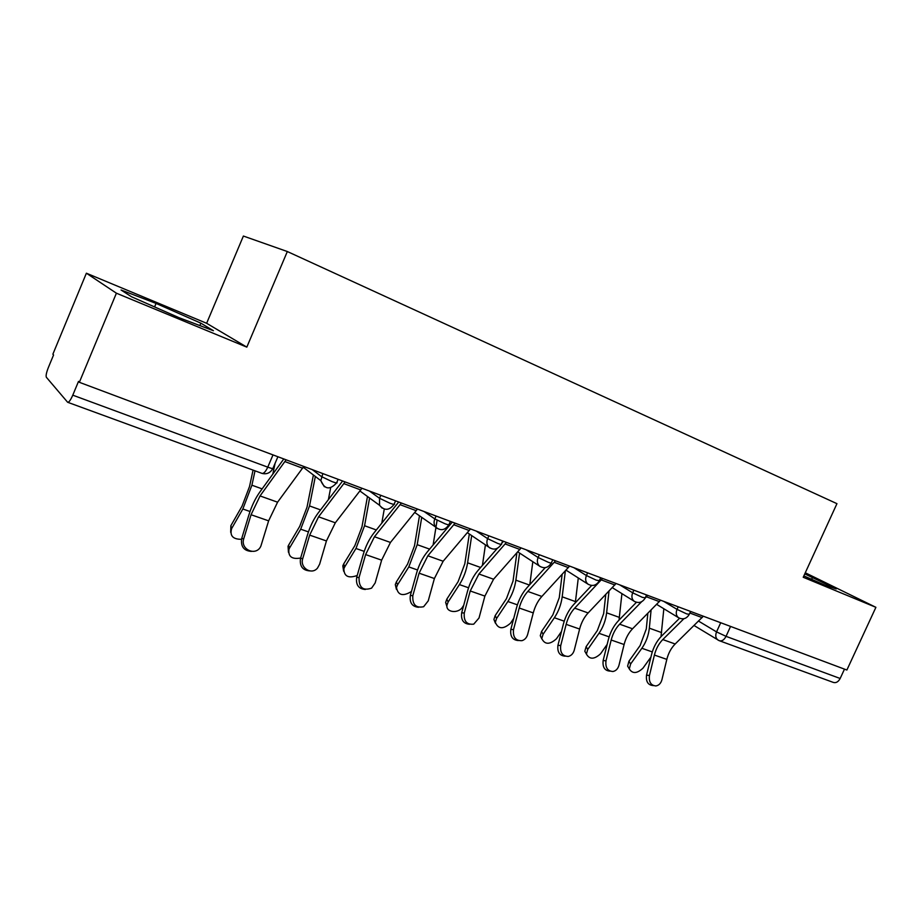 <?xml version="1.0" encoding="UTF-8"?>
<svg xmlns="http://www.w3.org/2000/svg" width="922" height="922" viewBox="0 0 922 922"><rect width="100%" height="100%" fill="white"/><g stroke="black" fill="none" stroke-linecap="round" stroke-linejoin="round"><path stroke-width="1.38" d="M86.38 273.212L116.403 293.196L246.819 347.133L287.33 251.533L243.385 236.044L206.632 323.288L86.38 273.212L52.865 354.221L53.568 354.958L48.347 367.555C46.4 372.557 45.731 375.807 46.365 377.282L67.629 402.257C68.896 402.465 70.614 400.102 72.78 395.169L267.76 467.154C272.428 468.802 274.214 469.079 273.096 467.961L277.902 456.736M116.403 293.196L79.35 382.307L846.88 670.029L875.9 607.321L805.275 572.769M287.33 251.533L836.946 503.666L803.223 577.264L875.9 607.321M79.35 382.307L78.508 381.408L72.78 395.169M844.483 669.13L840.161 678.488C838.305 681.911 836 683.214 833.269 682.395L719.609 640.813M803.846 575.881L825.363 585.366L836.242 588.939L804.768 573.899M206.632 323.288L246.819 347.133M131.489 296.746L179.145 317.744L213.42 330.71L200.869 323.161L156.06 303.407L121.059 290.004L131.489 296.746M811.637 579.316L812.547 577.333M154.585 306.922L156.06 303.407M199.844 325.581L200.869 323.161M649.445 675.515C648.719 681.946 650.863 685.415 655.876 685.945C658.873 685.449 660.89 683.375 661.927 679.733L666.825 659.38L654.401 655.058L649.445 675.515L646.541 675.146L651.497 654.747C653.41 647.198 656.787 640.963 661.593 636.053L679.56 618.259M653.537 685.622L652.96 685.542C647.959 685.023 645.815 681.554 646.541 675.146M690.912 611.563L690.013 612.646M703.336 616.219L675.181 643.994C671.181 648.016 668.392 653.145 666.825 659.38M683.894 618.72L662.78 639.568C658.792 643.637 656.003 648.8 654.401 655.058M629.081 668.542L627.628 666.11L628.931 661.212L630.613 664.013L629.3 668.923C632.446 673.924 636.987 673.682 642.945 668.196L650.92 657.109M647.832 613.314L646.299 628.931L640.145 645.504L628.931 661.212M630.613 664.013L641.862 648.281C646.022 642.288 648.512 635.581 649.33 628.17L651.093 610.018M661.005 636.653L663.84 608.751M605.985 660.855C605.247 667.586 607.575 671.135 612.957 671.504C615.942 670.893 617.947 668.807 618.985 665.246L624.102 644.513L611.182 640.018L605.985 660.855L603.149 660.521L608.324 639.741C610.329 632.054 613.729 625.681 618.524 620.633L636.434 602.297M610.11 671.135L610.099 671.135C604.728 670.767 602.412 667.228 603.149 660.521M647.659 595.347L645.342 597.929M660.601 600.199L632.538 628.781C628.55 632.93 625.75 638.174 624.102 644.513M641.62 601.732L619.63 624.182C615.654 628.355 612.842 633.644 611.182 640.018M560.726 645.573C559.977 652.672 562.524 656.291 568.332 656.429C571.271 655.703 573.254 653.606 574.268 650.148L579.615 629.046L566.154 624.355L560.726 645.573L557.948 645.273L563.377 624.113C565.463 616.288 568.897 609.765 573.668 604.567L591.659 585.482M565.174 656.164C559.585 655.738 557.176 652.108 557.948 645.273M602.573 578.44L574.683 608.151C570.73 612.45 567.883 617.855 566.154 624.355M616.069 583.499L588.132 612.946C584.168 617.21 581.333 622.581 579.615 629.046M584.813 651.255L586.415 654.078L584.813 651.255L586.127 646.622L587.729 649.434L586.415 654.078C589.527 659.622 594.241 659.53 600.556 653.79L607.172 644.386M605.766 594.494L603.656 613.626L597.352 630.533L586.127 646.622M587.729 649.434L598.989 633.31C603.172 627.179 605.719 620.345 606.63 612.807L609.016 591.094M619.019 620.126L621.924 593.63M541.825 638.958L540.28 635.719L541.583 631.432L543.093 634.267L541.779 638.566C544.81 644.732 549.696 644.812 556.439 638.796L561.498 631.455M562.132 574.429L559.262 597.698L552.82 614.939L541.583 631.432M543.093 634.267L554.376 617.74C558.559 611.447 561.164 604.475 562.19 596.822L565.359 570.925M575.316 602.804L578.29 577.967M513.519 629.645C512.805 637.206 515.605 640.882 521.944 640.675C524.779 639.799 526.681 637.713 527.649 634.417L533.262 612.911L519.213 608.024L513.519 629.645L510.834 629.392L516.516 607.828C518.694 599.842 522.163 593.18 526.9 587.821L545.236 567.641M518.348 640.559C512.517 640.075 510.016 636.353 510.834 629.392M555.54 560.807L527.822 591.44C523.892 595.877 521.022 601.398 519.213 608.024M569.612 566.085L541.848 596.442C537.906 600.833 535.048 606.319 533.262 612.911M464.273 613.026C463.605 621.174 466.751 624.886 473.724 624.159L479.014 618.005L484.891 596.085L470.232 590.979L464.273 613.026L461.68 612.819L467.627 590.841C469.909 582.704 473.401 575.87 478.103 570.349L497.327 548.348M469.505 624.275C463.42 623.745 460.816 619.918 461.68 612.819M506.42 542.401L478.921 574.003L470.232 590.979M521.126 547.91L493.558 579.223L484.891 596.085M501.66 543.392L503.493 541.295M412.826 595.658C412.295 604.602 415.891 608.289 423.624 606.722L428.234 600.867L434.4 578.52L419.084 573.184L412.826 595.658L410.336 595.497L416.583 573.092C418.968 564.794 422.483 557.798 427.151 552.094L452.276 522.106M418.542 607.275C412.169 606.699 409.426 602.769 410.336 595.497M455.076 523.154L427.854 555.782L419.084 573.184M470.462 528.917L443.148 561.244L434.4 578.52M495.379 623.134L493.915 619.469L495.183 615.608L496.601 618.455L495.321 622.327C498.203 629.207 503.262 629.496 510.511 623.191L513.738 618.374M516.885 552.923L513.024 581.102L506.432 598.701L495.183 615.608M496.601 618.455L507.884 601.513C512.067 595.059 514.741 587.936 515.882 580.168L519.57 553.05M529.804 584.617L532.824 561.717M446.94 606.595L445.626 602.435L446.824 599.127L448.127 601.985L446.928 605.305C445.856 612.623 458.534 613.879 462.637 606.918L463.72 605.247M469.31 533.988L464.815 563.803L458.061 581.759L446.824 599.127M448.127 601.985L459.41 584.594C463.593 577.967 466.325 570.706 467.604 562.8L471.684 535.59M482.425 565.393L485.433 544.856M396.402 589.308L395.296 584.594L396.368 581.92L397.555 584.79L396.483 587.464C397.924 595.312 402.914 596.661 411.454 591.498M419.475 515.778L414.508 545.743L407.582 564.091L396.368 581.92M397.555 584.79L408.815 566.926L417.205 544.672L421.723 517.346M433.121 544.971L437.097 520.239M359.05 577.518C358.796 587.545 362.991 591.083 371.601 588.132L375.162 582.946L381.639 560.161L365.619 554.583L359.05 577.518L356.664 577.403L363.222 554.548C365.723 546.078 369.273 538.909 373.883 533.02L398.707 502.017M365.296 589.492C358.589 588.893 355.719 584.871 356.664 577.403M401.37 503.02L374.459 536.742L365.619 554.583M417.459 509.048L390.455 542.447L381.639 560.161M343.629 571.202L342.811 565.878L343.675 563.953L344.736 566.846L343.871 568.759C343.987 576.388 348.435 578.636 357.217 575.478M367.475 496.497L361.954 526.888L354.855 545.64L343.675 563.953M344.736 566.846L355.961 548.486L364.57 525.736L369.584 498.03M381.789 523.143L384.267 509.094M302.762 558.513C299.569 567.768 311.578 575.443 317.525 568.044L319.623 564.206L326.434 540.949L309.665 535.117L302.762 558.513L300.503 558.467L307.395 535.14C310.023 526.508 313.595 519.144 318.136 513.058L342.615 480.996M309.631 570.891C302.554 570.292 299.512 566.154 300.503 558.467M345.105 481.929L318.574 516.816L309.665 535.117M361.966 488.245L335.32 522.786L326.434 540.949M288.436 552.232L288.056 546.25L288.598 545.179L289.508 548.071L288.978 549.155C287.987 556.577 291.871 559.539 300.63 558.029M313.399 475.003L307.014 507.169L299.731 526.335L288.598 545.179M289.508 548.071L300.687 529.193L309.527 505.936L315.347 476.49M328.37 499.655L330.652 487.819M243.788 538.609C239.927 549.673 256.351 556.715 260.891 546.066L268.625 520.838L251.061 514.73L243.788 538.609L241.668 538.632L248.928 514.822C251.683 506.005 255.29 498.445 259.75 492.152L283.803 458.949M251.395 551.402C243.881 550.837 240.63 546.573 241.668 538.632M286.108 459.813L260.039 495.932L251.061 514.73M303.799 466.44L277.58 502.19L268.625 520.838M230.696 532.305L230.857 525.713L231.618 528.606C229.636 535.786 232.92 539.347 241.483 539.312M253.066 470.105L249.516 486.539L242.048 506.143L230.961 525.528M231.722 528.433L242.843 509.002L251.913 485.203L255.014 470.819M272.82 474.115L275.09 463.317M312.235 469.598L321.548 476.616L332.001 481.595C336.253 483.128 337.855 483.393 336.818 482.379L338.144 479.313M369.434 491.046L379.518 498.272L389.856 503.182C393.729 504.576 395.192 504.807 394.247 503.885L395.573 500.842M424.039 511.514L434.827 518.925L445.038 523.765C448.576 525.044 449.913 525.252 449.049 524.399L450.362 521.379M476.225 531.084L487.634 538.644L497.719 543.415C500.957 544.579 502.179 544.775 501.395 543.992L502.709 541.007M526.139 549.789L538.114 557.499L548.083 562.201C551.033 563.273 552.151 563.446 551.448 562.731L552.762 559.769M573.945 567.71L586.415 575.535L596.257 580.168L599.358 580.664L600.671 577.725M619.745 584.882L632.676 592.811L642.404 597.375L645.25 597.836L646.564 594.932M663.69 601.351L677.025 609.373L686.636 613.879L689.264 614.306L690.566 611.436M698.565 621.105L716.544 631.893L726.04 636.353L840.161 678.488M720.716 622.73L716.544 631.893C715.172 635.454 715.645 638.174 717.973 640.029L719.241 640.675C721.845 641.435 724.116 639.995 726.04 636.353L730.558 626.418M322.85 473.585L320.821 480.65L324.36 486.758M380.809 495.31L379.518 498.272L379.576 505.314L382.169 508.149M436.094 516.032L434.827 518.925C433.617 521.967 433.882 524.676 435.61 527.05L437.305 528.548M488.879 535.82L487.634 538.644C486.332 541.998 486.735 544.833 488.833 547.149L489.962 548.025M539.335 554.733L538.114 557.499C536.765 561.002 537.238 563.872 539.52 566.096L540.28 566.638M587.614 572.839L586.415 575.535C585.044 579.12 585.551 581.978 587.925 584.099L588.443 584.444M633.863 590.172L632.676 592.811C631.293 596.43 631.801 599.254 634.209 601.282L635.35 601.882M678.189 606.791L677.025 609.373C675.63 612.992 676.137 615.769 678.546 617.717L679.514 618.201M273.004 454.892L267.76 467.154C265.64 471.695 263.692 473.758 261.917 473.355L67.79 402.326M718.872 640.479L694.07 625.508M702.126 617.613L689.852 613.026M675.181 643.994L662.78 639.568M641.862 648.281L652.28 651.912M649.33 628.17L661.604 632.584M659.391 601.64L646.449 596.799M632.538 628.781L619.63 624.182M614.859 584.986L601.375 579.938M588.132 612.946L574.683 608.151M598.989 633.31L609.142 636.86M606.63 612.807L619.4 617.406M554.376 617.74L564.218 621.174M562.19 596.822L575.478 601.605M568.413 567.618L554.341 562.351M541.848 596.442L527.822 591.44M519.927 549.477L505.221 543.98M493.558 579.223L478.921 574.003M469.263 530.53L453.889 524.779M443.148 561.244L427.854 555.782M507.884 601.513L517.392 604.832M515.882 580.168L529.424 585.044M459.41 584.594L468.549 587.775M467.604 562.8L480.616 567.479M408.815 566.926L417.539 569.98M417.205 544.672L429.629 549.132M416.271 510.719L400.183 504.703M390.455 542.447L374.459 536.742M355.961 548.486L364.213 551.368M364.57 525.736L376.326 529.966M360.79 489.962L343.929 483.658M335.32 522.786L318.574 516.816M300.687 529.193L308.432 531.89M309.527 505.936L320.556 509.901M302.647 468.215L284.956 461.599M277.58 502.19L260.039 495.932M242.843 509.002L250.012 511.503M251.913 485.203L262.125 488.879M656.683 604.383L678.546 617.717C682.914 619.849 686.441 618.812 689.126 614.628M612.312 587.648L634.209 601.282C638.669 603.564 642.3 602.539 645.1 598.194M566.05 570.176L587.925 584.099C592.477 586.599 596.234 585.574 599.185 581.044M517.795 551.886L539.52 566.096C544.199 568.897 548.106 567.917 551.252 563.158M450.939 521.598L452.068 522.359M467.419 532.709L488.833 547.149C493.639 550.411 497.753 549.524 501.188 544.453M414.808 512.517L435.61 527.05C440.532 531.107 444.934 530.392 448.818 524.906M359.972 491.023L379.576 505.314C384.451 510.892 389.257 510.604 394.005 504.426M303.292 467.281L320.821 480.65C324.579 489.432 329.822 490.204 336.553 482.978M262.205 473.447C266.781 474.496 270.307 472.894 272.797 468.63M627.628 666.11L629.3 668.923M540.28 635.719L541.779 638.566M493.915 619.469L495.321 622.327M445.626 602.435L446.928 605.305M395.296 584.594L396.483 587.464M342.811 565.878L343.871 568.759M288.056 546.25L288.978 549.155M230.857 525.713L231.618 528.606"/></g></svg>
